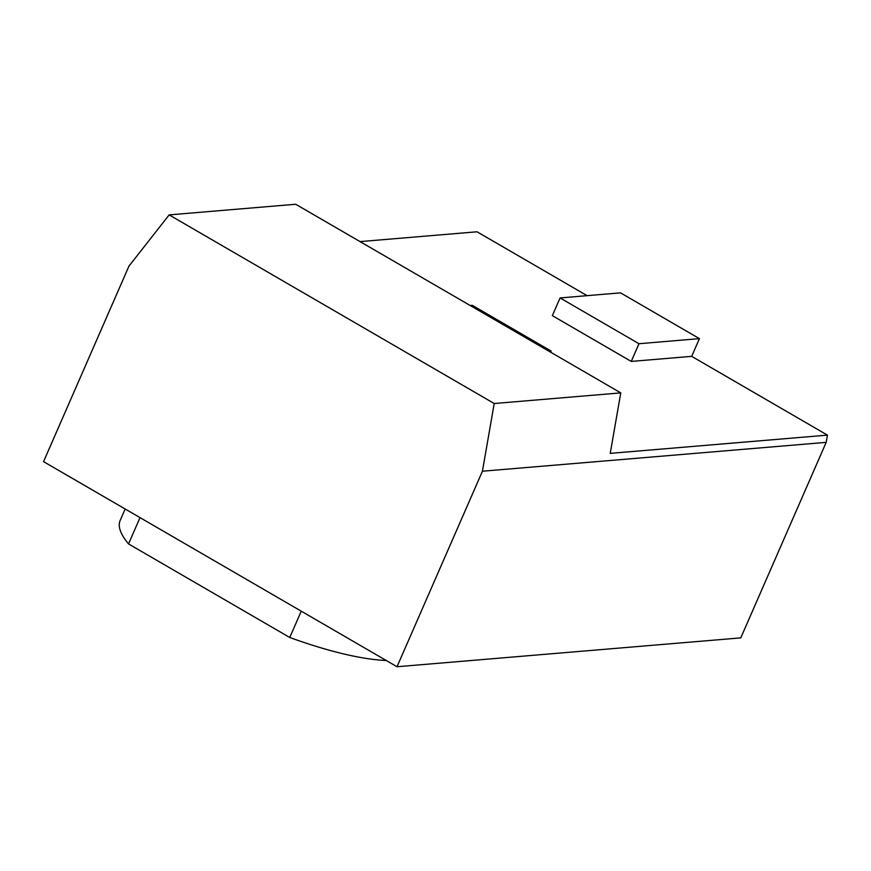 <?xml version="1.0" encoding="UTF-8"?>
<svg xmlns="http://www.w3.org/2000/svg" width="871" height="871" viewBox="0 0 871 871"><rect width="100%" height="100%" fill="white"/><g stroke="black" fill="none" stroke-linecap="round" stroke-linejoin="round"><path stroke-width="1.31" d="M295.705 204.26L620.762 392.886L494.205 403.513L169.159 214.887L295.705 204.26M360.061 241.605L477.025 231.784L587.108 295.661M169.159 214.887L128.962 266.123L43.55 461.641L397.013 666.74L740.775 637.877L826.187 442.359L827.45 435.13L610.233 453.366L620.762 392.886M397.013 666.74L482.425 471.222L826.187 442.359M482.425 471.222L494.205 403.513M699.424 338.634L638.976 343.718L560.086 297.936L620.522 292.852L699.424 338.634L691.683 356.348L827.45 435.13M691.683 356.348L631.246 361.421L552.345 315.64L560.086 297.936M125.174 509.002L120.122 520.575A162.594 40.436 23.6 0 0 128.538 543.929L140.024 517.624M128.538 543.929L289.76 637.485L301.257 611.181M289.76 637.485A162.594 40.436 23.6 0 0 386.245 660.49M470.144 305.481L472.256 305.307L551.147 351.089L550.668 352.211M551.147 351.089L549.046 351.263M638.976 343.718L631.246 361.421"/></g></svg>

